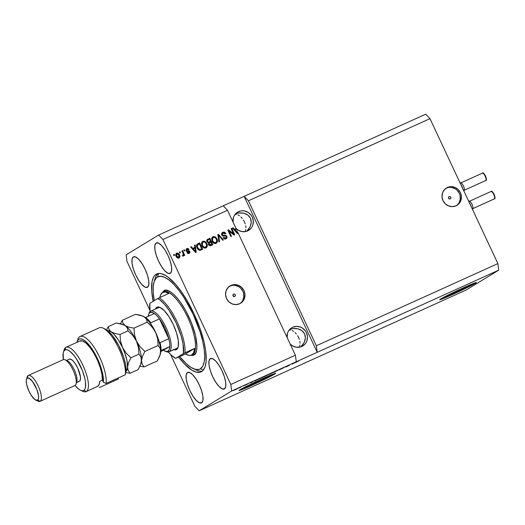 <?xml version="1.0" encoding="UTF-8"?>
<svg xmlns="http://www.w3.org/2000/svg" width="525" height="525" viewBox="0 0 525 525"><rect width="100%" height="100%" fill="white"/><g stroke="black" fill="none" stroke-linecap="round" stroke-linejoin="round"><path stroke-width="0.79" d="M449.177 196.586A1.267 1.194 -121.3 0 1 450.371 198.817A1.267 1.194 -121.3 0 1 450.253 198.883L449.321 198.896L448.626 198.227L448.56 197.275L449.177 196.586L450.109 196.573L450.804 197.243L450.863 198.194L450.253 198.883A1.267 1.194 -121.3 0 1 449.052 196.652A1.267 1.194 -121.3 0 1 449.177 196.586L449.177 196.586M456.435 205.629A10.139 9.575 58.7 0 0 458.935 192.557A10.139 9.575 58.7 0 0 446.335 188.147L447.418 187.484A10.139 9.575 -121.3 0 1 460.182 192.189A10.139 9.575 -121.3 0 1 456.986 205.314A10.139 9.575 -121.3 0 1 456.008 205.833L452.347 206.647L448.58 205.938L445.298 203.818L442.988 200.609L442.004 196.796L442.503 192.964L444.406 189.696L447.418 187.484L451.087 186.67L454.847 187.379L458.135 189.499L460.445 192.708L461.423 196.521L460.924 200.353L459.027 203.621L456.008 205.833A10.139 9.575 -121.3 0 1 443.251 201.134A10.139 9.575 -121.3 0 1 446.44 188.002A10.139 9.575 -121.3 0 1 447.418 187.484L446.335 188.147A10.139 9.575 58.7 0 0 445.909 188.35L448.12 187.55M233.559 296.802L233.5 295.851L232.805 295.181L233.625 296.323M233.645 294.118A1.267 1.194 -121.3 0 1 234.839 296.349A1.267 1.194 -121.3 0 1 234.714 296.408L233.789 296.422L233.087 295.759L233.028 294.801L233.645 294.118L234.57 294.105L235.272 294.768L235.331 295.726L234.714 296.408A1.267 1.194 -121.3 0 1 233.52 294.184A1.267 1.194 -121.3 0 1 233.645 294.118L233.645 294.118M239.984 303.575A10.139 9.575 58.7 0 0 242.484 290.502A10.139 9.575 58.7 0 0 229.884 286.092L230.967 285.429A10.139 9.575 -121.3 0 1 243.731 290.135A10.139 9.575 -121.3 0 1 240.535 303.26A10.139 9.575 -121.3 0 1 239.564 303.778L235.896 304.592L232.129 303.883L228.848 301.763L226.537 298.554L225.553 294.742L226.052 290.909L227.955 287.641L230.967 285.429L234.636 284.616L238.396 285.324L241.684 287.444L243.994 290.653L244.972 294.466L244.473 298.298L242.576 301.567L239.564 303.778A10.139 9.575 -121.3 0 1 226.8 299.079A10.139 9.575 -121.3 0 1 229.989 285.948A10.139 9.575 -121.3 0 1 230.967 285.429L229.884 286.092A10.139 9.575 58.7 0 0 229.458 286.296L231.669 285.495M469.455 285.731L469.317 285.429L467.145 286.998L454.217 293.213L447.195 296.218L445.922 296.605L446.486 296.126A13.342 0.505 -25.1 0 1 459.762 289.537A13.342 0.505 -25.1 0 1 470.052 285.265A13.342 0.505 -25.1 0 1 469.455 285.731A13.342 0.505 -25.1 0 1 456.173 292.32A13.342 0.505 -25.1 0 1 445.889 296.586A13.342 0.505 -25.1 0 1 446.486 296.126L461.724 288.645L468.746 285.639L470.019 285.252L469.455 285.731M268.715 376.569L268.577 376.267L266.405 377.836L253.477 384.051L246.455 387.056L245.182 387.443L245.739 386.964A13.342 0.505 -25.1 0 1 259.022 380.376A13.342 0.505 -25.1 0 1 269.312 376.103A13.342 0.505 -25.1 0 1 268.715 376.569A13.342 0.505 -25.1 0 1 255.432 383.158A13.342 0.505 -25.1 0 1 245.149 387.424A13.342 0.505 -25.1 0 1 245.739 386.964L260.984 379.477L268.006 376.471L269.279 376.09L268.715 376.569M239.544 390.265L258.641 381.951L274.687 373.866A20.278 0.768 154.9 0 0 275.474 373.327L274.687 373.866A20.278 0.768 154.9 0 1 255.708 383.322A20.278 0.768 154.9 0 1 239.072 390.383L239.859 389.845A20.278 0.768 -25.1 0 1 260.039 379.831A20.278 0.768 -25.1 0 1 275.678 373.347A20.278 0.768 -25.1 0 1 274.772 374.049L251.613 385.422L239.078 390.37M439.812 299.545A20.278 0.768 154.9 0 0 456.448 292.484A20.278 0.768 154.9 0 0 475.427 283.027L475.512 283.211A20.278 0.768 -25.1 0 1 455.326 293.226A20.278 0.768 -25.1 0 1 439.694 299.709A20.278 0.768 -25.1 0 1 440.6 299.007L460.241 289.242L476.365 282.483L469.402 286.473L455.864 292.976L443.612 298.39L440.37 299.611L439.819 299.539L440.6 299.007A20.278 0.768 -25.1 0 1 460.779 288.999A20.278 0.768 -25.1 0 1 476.418 282.509A20.278 0.768 -25.1 0 1 475.512 283.211L475.427 283.027A20.278 0.768 154.9 0 0 476.214 282.496M290.384 329.195L292.917 328.624L290.384 329.195M295.437 328.479L292.917 328.624L297.839 328.775L295.437 328.479M300.037 329.49L297.839 328.775L301.941 330.606L300.037 329.49M303.476 332.076L301.941 330.606L304.592 333.834L303.476 332.076M305.242 335.829L304.592 333.834L305.392 337.975L305.242 335.829M305.051 340.193L305.392 337.975L304.224 342.398L305.051 340.193M302.938 344.498L304.224 342.398L301.258 346.421L302.938 344.498M300.759 346.887L301.258 346.421L300.759 346.887M292.773 327.219A10.644 10.054 -121.3 0 1 306.173 332.161A10.644 10.054 -121.3 0 1 302.82 345.949A10.644 10.054 -121.3 0 1 301.796 346.487L299.919 347.11L295.942 347.169L292.169 345.653L290.102 343.928A10.644 10.054 -121.3 0 0 301.796 346.487L304.959 344.17L306.127 342.562L306.954 340.732L307.479 336.709L306.449 332.706L305.392 330.908L302.393 328.053L300.576 327.114L296.618 326.366L292.773 327.219L291.067 328.217L288.442 331.15L287.615 332.975L287.149 337.614A10.644 10.054 -121.3 0 1 291.743 327.764A10.644 10.054 -121.3 0 1 292.773 327.219M236.23 213.603L238.77 213.032L236.23 213.603M241.29 212.887L238.77 213.032L243.692 213.183L241.29 212.887M245.89 213.898L243.692 213.183L247.793 215.014L245.89 213.898M249.329 216.484L247.793 215.014L250.445 218.243L249.329 216.484M251.094 220.238L250.445 218.243L251.245 222.383L251.094 220.238M250.904 224.602L251.245 222.383L250.077 226.807L250.904 224.602M248.791 228.907L250.077 226.807L247.111 230.829L248.791 228.907M246.612 231.295L247.111 230.829L246.612 231.295M238.626 211.627A10.644 10.054 -121.3 0 1 252.026 216.569A10.644 10.054 -121.3 0 1 248.673 230.357A10.644 10.054 -121.3 0 1 247.649 230.895L245.772 231.518L241.795 231.577L238.022 230.062L235.955 228.336A10.644 10.054 -121.3 0 0 247.649 230.895L250.812 228.578L251.98 226.971L252.807 225.14L253.332 221.117L252.302 217.114L251.245 215.316L248.246 212.461L244.473 210.952L242.471 210.774L240.496 211.004L236.919 212.625L234.294 215.558L233.468 217.383L233.002 222.023A10.644 10.054 -121.3 0 1 237.595 212.172A10.644 10.054 -121.3 0 1 238.626 211.627M245.464 230.934L245.838 229.386L245.464 230.934M245.923 227.633L245.713 225.757L245.923 227.633M245.221 223.814L244.46 221.891L245.221 223.814M243.456 220.06L244.46 221.891L243.456 220.06M240.909 216.93L242.261 218.387L240.909 216.93M237.963 214.915L239.459 215.762L237.963 214.915M235.062 214.318L236.48 214.43L235.062 214.318M299.611 346.526L299.985 344.977L299.611 346.526M300.07 343.232L299.86 341.348L300.07 343.232M299.368 339.413L298.607 337.483L299.368 339.413M297.603 335.652L298.607 337.483L297.603 335.652M295.057 332.528L296.408 333.979L295.057 332.528M292.11 330.507L293.606 331.354L292.11 330.507M289.209 329.91L290.627 330.022L289.209 329.91M210.282 358.634A16.728 5.473 65.7 0 1 210.479 358.536A16.728 5.473 65.7 0 1 222.219 371.214A16.728 5.473 65.7 0 1 224.464 388.913L222.127 388.854L219.063 386.505L215.742 382.213L212.671 376.642L210.315 370.63L209.035 365.098L209.022 360.885L210.282 358.634L212.625 358.693L215.69 361.042L219.01 365.334L222.082 370.906L224.438 376.917L225.717 382.449L225.724 386.663L224.464 388.913A16.728 5.473 65.7 0 1 224.273 389.012A16.728 5.473 65.7 0 1 212.527 376.333A16.728 5.473 65.7 0 1 210.282 358.634L210.683 358.457L210.282 358.634M156.135 243.042A16.728 5.473 65.7 0 1 156.332 242.944A16.728 5.473 65.7 0 1 168.072 255.616A16.728 5.473 65.7 0 1 170.317 273.315L167.98 273.262L164.916 270.913L161.595 266.621L158.524 261.05L156.168 255.038L154.888 249.506L154.875 245.293L156.135 243.042L158.478 243.101L161.542 245.451L164.863 249.743L167.934 255.314L170.29 261.325L171.57 266.858L171.577 271.071L170.317 273.315A16.728 5.473 65.7 0 1 170.126 273.42A16.728 5.473 65.7 0 1 158.379 260.741A16.728 5.473 65.7 0 1 156.135 243.042L156.535 242.865L156.135 243.042M133.317 256.942A16.728 5.473 65.7 0 1 133.514 256.837A16.728 5.473 65.7 0 1 145.261 269.515A16.728 5.473 65.7 0 1 147.499 287.214L145.162 287.162L142.098 284.806L138.777 280.521L135.706 274.942L133.35 268.931L132.07 263.399L132.057 259.192L133.317 256.942L135.66 256.994L138.725 259.35L142.045 263.635L145.117 269.213L147.472 275.225L148.752 280.757L148.765 284.963L147.499 287.214A16.728 5.473 65.7 0 1 147.308 287.319A16.728 5.473 65.7 0 1 135.562 274.641A16.728 5.473 65.7 0 1 133.317 256.942L133.718 256.758L133.317 256.942M187.464 372.533A16.728 5.473 65.7 0 1 187.661 372.428A16.728 5.473 65.7 0 1 199.408 385.107A16.728 5.473 65.7 0 1 201.646 402.806L199.31 402.754L196.245 400.404L192.924 396.113L189.853 390.534L187.497 384.523L186.218 378.991L186.204 374.784L187.464 372.533L189.807 372.586L192.872 374.942L196.192 379.227L199.264 384.805L201.62 390.817L202.899 396.349L202.912 400.562L201.646 402.806A16.728 5.473 65.7 0 1 201.456 402.911A16.728 5.473 65.7 0 1 189.709 390.233A16.728 5.473 65.7 0 1 187.464 372.533L187.865 372.35L187.464 372.533M156.115 274.306A53.734 17.581 65.7 0 1 156.739 273.971A53.734 17.581 65.7 0 1 194.46 314.698A53.734 17.581 65.7 0 1 201.672 371.549L200.077 372.218L196.298 372.127L191.855 370.145L184.308 363.818L178.612 357.125A53.734 17.581 65.7 0 0 201.042 371.877A53.734 17.581 65.7 0 0 201.672 371.549L203.044 370.414L205.078 366.785L206.108 361.469L205.688 350.798L204.113 342.28L199.973 328.23L194.007 313.72L186.749 299.998L181.486 291.887L176.131 284.963L168.354 277.384L165.933 275.704L161.483 273.722L159.502 273.44L156.115 274.306L157.402 273.722L154.744 275.441L153.602 277.036L152.066 281.531L151.699 291.178L153.175 301.304A53.734 17.581 65.7 0 1 156.115 274.306M248.443 200.806L316.345 345.752L497.884 263.603L429.982 118.657L248.443 200.806L429.982 118.657L425.696 114.194L244.158 196.343L248.443 200.806L316.345 345.752L317.212 352.301L498.75 270.152L497.884 263.603L316.345 345.752L317.212 352.301L231.676 391L199.165 410.806L466.233 289.957L498.75 270.152L317.212 352.301L244.158 196.343L425.696 114.194L429.982 118.657L497.884 263.603L498.75 270.152L466.233 289.957L199.165 410.806L194.873 406.343L170.559 354.441L194.873 406.343L199.165 410.806L231.676 391L296.264 361.777L295.398 355.228L237.923 232.542L238.035 233.31L237.418 233.592L232.457 228.053L233.113 227.752L234.55 229.432L236.132 228.71L227.496 210.282L162.914 239.505L230.81 384.458L295.398 355.228L230.81 384.458L231.676 391L230.81 384.458L162.914 239.505L227.496 210.282L223.21 205.82L244.158 196.343L248.443 200.806M233.5 233.776L231.105 228.664L231.742 228.375L234.747 234.793L234.071 235.102L229.097 231.151L231.499 236.27L230.862 236.558L227.857 230.134L228.532 229.825L233.5 233.776L228.532 229.825L227.857 230.134L230.862 236.558L231.499 236.27L229.097 231.151L234.071 235.102L234.747 234.793L231.742 228.375L231.105 228.664L233.5 233.776M222.659 233.343L222.049 234.944L223.053 233.113L225.218 233.953L225.816 233.586L223.886 232.326L222.469 232.516C223.794 232.017 224.818 232.431 225.533 233.756L225.816 233.586C225.1 232.253 224.083 231.84 222.757 232.339L221.707 235.082L221.517 233.842L222.075 232.772L223.177 232.188L224.523 232.267L225.816 233.586L225.218 233.953L224.293 233.054L223.197 233.054L222.311 233.763L222.331 234.773L222.987 235.364L226.183 235.482L227.115 237.077L226.826 238.179L225.573 239.019L224.365 238.973L223.177 237.805L223.775 237.438L225.074 238.278L225.98 237.897L226.347 236.821L225.684 236.001L222.856 236.119L221.707 235.082L223.368 236.184L225.757 236.027L226.262 236.585L225.579 238.133L223.775 237.438L223.177 237.805L226.229 238.731M218.938 241.953L217.849 234.662L218.505 234.36L223.342 239.958L222.692 240.253L218.564 235.246L219.594 241.651L218.938 241.953L219.594 241.651L218.564 235.246L222.692 240.253L223.342 239.958L218.505 234.36L217.849 234.662L218.938 241.953M212.592 236.992L215.289 236.939L215.007 237.11L216.654 239.032L216.943 238.862L215.289 236.939L213.019 236.749L214.161 236.545L215.808 237.313L217.074 239.164L217.475 241.375L216.851 242.799L215.814 243.442L214.554 243.469L213.006 242.478L211.634 239.197L212.12 237.457L213.019 236.749L211.68 238.54L212.139 241.132C212.966 243.016 214.285 243.751 216.097 243.338L216.372 243.193M202.433 241.585L205.137 241.533L204.848 241.71L206.502 243.633L206.784 243.456L205.137 241.533L202.86 241.343L204.008 241.139L205.649 241.907L207.04 244.059L207.316 245.969L206.699 247.393L205.656 248.043L204.054 247.951L202.853 247.072L201.475 243.797L201.961 242.051L202.86 241.343L201.521 243.134L201.981 245.726C202.808 247.616 204.133 248.351 205.944 247.931L206.22 247.787M194.867 247.387L194.506 245.227L195.162 244.926L196.219 252.23L195.602 252.512L190.641 246.973L191.303 246.671L192.734 248.351L194.867 247.387L192.734 248.351L191.303 246.671L190.641 246.973L195.602 252.512L196.219 252.23L195.162 244.926L194.506 245.227L194.867 247.387M173.933 255.642L173.506 254.73L174.136 254.441L174.569 255.36L173.933 255.642L174.569 255.36L174.136 254.441L173.506 254.73L173.933 255.642M176.334 253.391L176.393 253.365C177.713 253.07 178.657 253.614 179.228 255.012L179.517 254.835C178.94 253.444 177.995 252.893 176.676 253.188C175.573 253.995 175.389 255.078 176.124 256.43L175.691 254.848L175.993 253.752L177.102 253.057L178.395 253.372L179.839 255.714L179.622 257.473L178.743 258.103L177.653 258.064L176.124 256.43C176.702 257.795 177.64 258.326 178.946 258.024L178.861 258.097M179.806 252.991L179.373 252.072L180.009 251.783L180.436 252.702L179.806 252.991L180.436 252.702L180.009 251.783L179.373 252.072L179.806 252.991M183.389 256.016L183.75 254.848L183.468 255.019L184.104 255.59L184.734 255.308L182.549 250.635L181.912 250.924L183.048 253.345L181.912 250.924L182.549 250.635L184.734 255.308L184.104 255.59L183.75 254.848L183.527 255.931L182.674 256.036L182.602 255.262L183.389 254.704L183.048 253.345L183.382 254.349L182.602 255.262L182.674 256.036L183.461 255.977M184.17 251.016L183.737 250.097L184.373 249.808L184.8 250.727L184.17 251.016L184.8 250.727L184.373 249.808L183.737 250.097L184.17 251.016M186.788 248.614L185.994 250.799L186.25 248.962L187.399 248.443L188.436 248.778L189.007 249.434L188.409 249.802L187.241 249.237L186.493 250.11L186.92 250.76L188.888 250.694L189.722 251.226L190.004 252.368L189.21 253.378L187.917 253.562L187.005 252.761L187.602 252.394L188.875 252.715L189.118 251.652L186.861 251.646L185.994 250.799L189.276 251.856L188.744 252.781L187.602 252.394L187.005 252.761L189.079 253.444L189.866 251.475L186.572 250.399L187.058 249.303L188.409 249.802L189.007 249.434L186.5 248.791L189.007 249.434L188.409 249.802L188.718 249.605L188.002 248.843L186.546 248.745M197.886 243.692C196.35 244.709 196.081 246.14 197.078 247.99L196.547 246.297L196.744 244.65L199.684 242.878L202.696 249.303L199.946 250.399L198.194 249.644L197.078 247.99L199.946 250.399L202.696 249.303L199.684 242.878L197.597 243.869L199.684 242.878L199.402 243.055L202.394 249.441L199.402 243.055L197.223 244.066M207.959 239.137C206.784 239.682 206.463 240.588 206.994 241.854L206.994 239.846L209.843 238.284L212.848 244.702L210.282 245.779L208.957 245.313L208.379 244.296L208.576 243.055L206.994 241.854L208.576 243.055L208.523 244.709L210.958 245.562L212.848 244.702L209.843 238.284L207.677 239.308L209.843 238.284L212.546 244.84L209.56 238.455L207.552 239.348M149.894 310.321L126.978 261.397L126.105 254.848L158.622 235.043L223.21 205.82L158.622 235.043L162.914 239.505L158.622 235.043L126.105 254.848L126.978 261.397L149.894 310.321M239.859 389.845L263.018 378.473L273.689 373.905L275.625 373.321L274.772 374.049A20.278 0.768 -25.1 0 1 254.586 384.064A20.278 0.768 -25.1 0 1 238.954 390.548A20.278 0.768 -25.1 0 1 239.859 389.845M289.406 365.308L285.744 367.027L289.406 365.308M279.497 369.771L284.176 367.507L279.392 369.849M273.82 372.422L278.394 370.04L273.82 372.422M269.528 374.207L274.542 371.91L269.279 374.397M259.376 378.807L264.383 376.504L259.127 378.991M253.267 381.504L250.491 382.981L253.267 381.504M233.185 390.541L234.111 390.082L233.185 390.541M234.242 390.141L237.779 388.513L234.045 390.278M239.059 387.883L239.977 387.424L239.059 387.883M241.054 387.056L239.052 388.06L241.054 387.056M243.344 385.947L244.263 385.488L243.344 385.947M244.775 385.324L247.787 383.959L244.683 385.389M254.441 381.038L259.58 378.558L254.92 380.973M264.666 376.491L269.732 373.964L264.58 376.556M295.076 362.585L292.3 364.061L295.076 362.585M298.909 360.754L295.509 362.611L298.909 360.754M237.031 388.874L235.43 389.681M245.451 385.147L244.893 385.363M252.82 381.741L251.002 382.718L252.82 381.741M255.281 380.769L258.694 378.958L255.071 380.756M263.767 376.668L260 378.518M265.42 376.005L265.768 375.926M265.243 376.182L267.914 374.929L265.335 376.182M265.952 375.716L268.853 374.358L266.057 375.716M273.761 372.291L269.975 374.082M280.206 369.311L280.672 369.173M294.637 362.821L292.707 363.562L294.637 362.821M236.486 389.032L234.885 389.845M259.803 378.676L263.609 376.884M273.919 372.074L270.158 373.925M173.519 254.763L174.136 254.441L174.267 255.498L173.854 254.612L173.519 254.763M178.946 258.024C180.036 257.237 180.226 256.174 179.517 254.835L179.228 255.012C179.944 256.351 179.753 257.414 178.657 258.202M179.032 257.972L179.635 256.804L179.018 254.599L177.699 253.339L176.295 253.411M178.106 253.549L177.699 253.339M179.635 256.804L179.55 255.885M178.362 257.526L179.176 256.653L178.815 254.979L177.877 253.903L176.584 254.093L176.452 256.272L178.362 257.526L178.776 257.283L176.741 256.095L176.971 253.864L178.881 255.124L178.644 257.355L177.463 257.486L176.223 255.675L176.623 254.074M179.393 252.105L180.009 251.783L180.134 252.84L179.727 251.961L179.393 252.105M182.26 250.806L184.433 255.445L182.26 250.806M183.238 256.102L183.468 255.019L183.107 256.187M182.313 255.432L182.89 255.255M182.884 255.268L182.556 255.399M183.757 250.136L184.373 249.808L184.498 250.865L184.091 249.985L183.757 250.136M186.769 249.473L186.29 250.576L186.231 250.031L187.058 249.303M189.079 253.444L189.866 251.475L188.6 250.871L186.631 250.93L186.572 250.399L186.631 250.93L187.635 250.747L189.577 251.646L188.797 253.614M188.462 252.958L187.32 252.564L188.783 252.768M187.976 250.858L187.353 250.917M194.512 245.267L195.162 244.926L195.93 252.361L194.88 245.103L194.512 245.267M190.667 247.006L191.303 246.671L191.015 246.848L192.452 248.522L194.585 247.557L192.452 248.522L191.015 246.848L190.667 247.006M195.313 251.875L193.01 249.178L195.313 251.875M195.011 248.227L195.595 251.705L193.01 249.178L195.011 248.227L193.292 249.007L195.595 251.705L195.011 248.227M198.03 244.584L196.941 246.212L197.433 247.885L199.428 249.762L201.423 249.014L199.71 249.585L197.722 247.715L197.229 246.035L198.312 244.414L199.402 243.915L201.712 248.837L199.546 249.756L198.201 249.106L197.006 246.645L197.361 244.991M196.973 245.667L197.183 245.182M197.466 244.912L197.873 244.663L197.256 245.497L197.4 246.894L198.752 249.178L199.835 249.578L201.712 248.837L199.402 243.915L197.853 244.663M197.656 244.781L198.312 244.414M205.944 247.931C207.473 246.822 207.756 245.332 206.784 243.456L206.502 243.633C207.467 245.51 207.185 246.999 205.656 248.108M202.86 241.343L202.322 241.651M205.931 247.964L207.034 246.146L206.502 243.633L204.848 241.71L202.578 241.513M205.301 247.36L203.503 247.137L202.237 245.405L202.02 243.278L203.214 242.091C204.56 241.789 205.537 242.333 206.148 243.731C206.935 245.168 206.752 246.323 205.59 247.183L203.287 246.96L205.301 247.36M205.518 247.242L206.62 245.661L206.148 243.731L204.973 242.268L203.648 241.959L202.512 242.681L202.342 245.628L203.569 246.789L202.624 245.457C201.882 244.053 202.079 242.931 203.214 242.091M202.932 242.261C201.797 243.101 201.6 244.223 202.342 245.628L204.022 247.111L205.59 247.183M210.328 241.749L208.13 242.471L207.198 240.877L207.861 240.142L207.342 241.736L209.16 242.274L210.328 241.749M211.582 244.414L209.587 245.149L208.688 243.882L208.963 243.351L208.825 244.486L210.538 244.886L211.582 244.414M209.843 242.832L210.965 242.327L211.864 244.243L209.626 244.893L208.825 244.486L209.147 243.285L209.843 242.832L208.963 243.351L210.965 242.327L211.864 244.243L210.827 244.716L209.107 244.315L209.403 243.082M209.56 243.003L208.963 243.351L209.56 243.003M207.723 240.253L207.506 241.231L208.162 242.196L210.617 241.572L209.56 239.321L210.617 241.572L209.16 242.274L207.342 241.736L207.723 240.253L209.56 239.321L208.3 239.892M207.854 240.142L207.441 240.424M216.097 243.338C217.626 242.228 217.908 240.739 216.943 238.862L216.654 239.032C217.626 240.909 217.343 242.406 215.814 243.508M213.019 236.749L212.474 237.057M216.09 243.364L217.186 241.552L216.51 238.744L214.738 236.965L212.73 236.919M215.46 242.76L213.655 242.543L212.303 240.581L212.179 238.685L213.373 237.497C214.718 237.188 215.696 237.74 216.3 239.137C217.094 240.575 216.91 241.723 215.742 242.589L213.439 242.366L215.46 242.76M215.677 242.648L216.773 241.067L216.3 239.137L215.125 237.674L213.806 237.366L212.671 238.088L212.494 241.034L213.727 242.196L212.782 240.863C212.041 239.459 212.238 238.337 213.373 237.497M213.091 237.668C211.949 238.507 211.752 239.63 212.494 241.034L214.18 242.517L215.742 242.589M217.855 234.701L218.505 234.36L218.223 234.537L223.033 240.102L218.223 234.537L217.855 234.701M218.282 235.423L218.485 236.552L218.774 236.381L219.306 241.789L218.282 235.423M222.049 234.944L224.431 235.298L222.049 234.944L222.029 233.94L223.053 233.113M225.953 238.875L226.905 236.316L224.142 235.469L226.905 236.316L225.671 239.052M223.493 237.608L225.579 238.133L224.26 238.383L223.493 237.608M225.999 238.875L226.833 237.484L226.19 235.882L225.212 235.417L222.698 235.535L222.121 235.082M231.125 228.697L231.742 228.375L234.445 234.931L231.459 228.546L231.125 228.697M228.815 231.322L231.197 236.407L228.815 231.322M227.87 230.173L228.532 229.825L233.218 233.947L228.25 230.002L227.87 230.173M237.923 232.542L237.746 233.441L237.169 231.715L238.035 233.31L237.418 233.592L232.457 228.053L233.113 227.752L232.831 227.929L234.55 229.432L234.262 229.602L236.132 228.71L227.496 210.282L223.21 205.82L244.158 196.343L317.212 352.301L296.264 361.777L295.398 355.228L237.923 232.542M232.483 228.086L232.831 227.929L234.262 229.602L236.132 228.71L234.262 229.602L232.831 227.929L232.483 228.086M236.178 229.602L235.843 228.887L236.178 229.602M237.129 232.956L234.826 230.258L237.412 232.778L237.129 232.956M237.005 230.58L237.412 232.778L234.826 230.258L236.486 229.464L235.108 230.088L237.412 232.778L237.005 230.58M176.971 253.864L176.426 254.691L176.741 256.095L177.483 257.138L178.644 257.355M440.285 299.427L459.382 291.113L476.201 282.502M241.487 302.229L242.602 300.7L243.823 297.078L243.58 293.18L242.904 291.316L240.601 288.107L239.052 286.886L235.456 285.442L233.546 285.278M457.938 204.284L459.053 202.755L460.274 199.132L460.031 195.234L459.355 193.371L457.052 190.162L455.503 188.941L451.907 187.497L449.997 187.333M176.466 348.482A22.306 7.297 -114.3 0 0 177.004 348.246L176.558 349.558L177.647 348.37L178.316 346.421L178.303 340.548L176.518 332.837L173.23 324.457L168.952 316.687L164.325 310.708L160.053 307.433L158.261 306.981L156.791 307.355A23.317 7.632 65.7 0 0 155.452 309.054L156.791 307.355L158.071 307.867L156.791 307.355A23.317 7.632 65.7 0 1 160.059 307.433A23.317 7.632 65.7 0 1 173.624 325.31A23.317 7.632 65.7 0 1 178.1 347.294A23.317 7.632 65.7 0 1 176.558 349.558L177.004 348.246A22.306 7.297 -114.3 0 0 178.27 346.651A22.306 7.297 65.7 0 1 177.004 348.246A22.306 7.297 65.7 0 1 176.741 348.377L169.063 351.855A22.306 7.297 65.7 0 1 165.592 351.337M160.663 307.735A22.306 7.297 -114.3 0 0 158.091 307.88A22.306 7.297 65.7 0 1 158.353 307.742A22.306 7.297 65.7 0 1 160.663 307.735M190.365 355.412L192.885 355.477L193.935 355.038L195.595 353.233L196.606 350.267L196.947 346.244L195.549 335.711L191.618 323.229L185.752 310.702L180.607 302.426L177.069 297.859L173.598 294.249L170.336 291.743L166.09 290.246L163.852 290.817A1.011 0.958 -121.3 0 1 163.597 292.012A1.011 0.958 58.7 0 0 163.852 290.817C166.169 287.746 177.607 293.16 188.875 316.844C199.874 340.692 197.459 354.546 193.935 355.038A1.011 0.958 58.7 0 0 192.629 354.513C196.055 354.04 198.398 340.581 187.72 317.415C176.768 294.407 165.657 289.15 163.406 292.13L163.505 292.077M203.392 370L200.379 368.793A50.689 16.583 65.7 0 1 193.266 368.616A50.689 16.583 65.7 0 1 179.74 356.613L186.454 363.897L191.12 367.474L195.313 369.344L198.877 369.429L200.379 368.793L203.392 370M154.691 280.304A53.734 17.581 65.7 0 1 158.123 273.545A53.734 17.581 -114.3 0 0 155.183 278.329L154.055 281.971A50.689 16.583 65.7 0 1 157.408 277.056L158.616 273.473L157.408 277.056L160.597 276.242L164.496 277.226L168.952 279.963L173.782 284.347L178.815 290.22L183.842 297.347L193.154 314.239L200.287 332.456L202.689 341.191L204.173 349.217L204.684 356.239L204.199 361.981L202.748 366.22L200.379 368.793A50.689 16.583 65.7 0 0 193.154 314.239A50.689 16.583 65.7 0 0 157.408 277.056L156.109 278.125L154.192 281.551L153.221 286.565L153.234 292.976L154.258 300.641A50.689 16.583 65.7 0 1 154.055 281.971M193.266 368.616L196.744 370.178A53.734 17.581 -114.3 0 0 202.276 371.123A53.734 17.581 65.7 0 1 194.933 369.239M185.476 354.014L175.645 358.365L183.488 353.587L183.067 343.928L181.125 335.803L176.085 322.724L169.352 310.675L164.515 304.31L159.849 299.9L157.703 298.548L149.861 303.319L150.058 311.614A33.456 10.946 65.7 0 1 149.861 303.319L157.703 298.548A33.456 10.946 65.7 0 1 176.085 322.724A33.456 10.946 65.7 0 1 183.488 353.587L194.604 348.456A34.466 11.281 65.7 0 1 191.756 354.907A34.466 11.281 65.7 0 1 191.356 355.117A34.466 11.281 65.7 0 1 185.476 354.014L188.967 355.405L190.463 355.392L192.629 354.513L191.756 354.907L193.673 352.544L194.604 348.456L185.476 354.014L194.604 348.456L185.003 352.8A34.466 11.281 -114.3 0 0 177.247 322.153A34.466 11.281 -114.3 0 0 159.219 297.76A34.466 11.281 65.7 0 1 177.247 322.153A34.466 11.281 65.7 0 1 185.003 352.8L175.645 358.365A33.456 10.946 65.7 0 1 168.361 352.052L171.209 355.071L175.645 358.365L185.476 354.014M191.356 355.117L192.229 354.723A34.466 11.281 -114.3 0 0 192.629 354.513A34.466 11.281 -114.3 0 0 188.009 318.038A34.466 11.281 -114.3 0 0 163.807 291.92L162.934 292.313A34.466 11.281 65.7 0 1 168.82 293.416L157.703 298.548L168.82 293.416L165.322 292.025L162.533 292.523A34.466 11.281 65.7 0 1 162.934 292.313M159.882 297.458A34.466 11.281 65.7 0 1 162.533 292.523L160.617 294.886L159.882 297.458M173.841 349.689A23.317 7.632 65.7 0 0 176.558 349.558L175.088 349.932L173.296 349.479M163.852 290.817L162.061 292.865L163.852 290.817M192.229 354.723L192.629 354.513A1.011 0.958 -121.3 0 1 193.935 355.038M168.02 351.199A21.289 6.969 65.7 0 1 165.027 351.12A21.289 6.969 65.7 0 1 163.643 350.326L166.09 351.468L168.02 351.199L169.293 349.519L169.811 346.566L160.729 351.645L169.811 346.566A21.289 6.969 65.7 0 1 168.02 351.199L169.319 351.717L168.02 351.199M148.765 314.167A22.306 7.297 65.7 0 1 150.412 311.351A22.306 7.297 -114.3 0 0 148.936 313.517L148.562 314.731A21.289 6.969 65.7 0 1 149.966 312.664L150.412 311.351A22.306 7.297 65.7 0 1 150.668 311.213A22.306 7.297 65.7 0 1 166.327 328.118A22.306 7.297 65.7 0 1 169.319 351.717A22.306 7.297 65.7 0 1 169.063 351.855M165.027 351.12L166.189 351.638A22.306 7.297 -114.3 0 0 169.319 351.717L177.004 348.246L169.319 351.717A22.306 7.297 -114.3 0 0 166.143 327.712A22.306 7.297 -114.3 0 0 150.412 311.351L148.693 314.344L148.247 316.299A21.289 6.969 65.7 0 1 148.562 314.731M154.343 313.537L151.896 312.388L149.966 312.664A21.289 6.969 65.7 0 1 154.343 313.537A21.289 6.969 65.7 0 1 159.475 318.878L168.774 338.73L164.981 328.283L159.475 318.878A21.289 6.969 65.7 0 1 168.774 338.73A21.289 6.969 65.7 0 1 169.811 346.566A21.289 6.969 -114.3 0 0 168.774 338.73L160.046 342.674L158.957 342.208L160.046 342.674A21.289 6.969 65.7 0 1 161.083 350.516L169.811 346.566L161.083 350.516A21.289 6.969 -114.3 0 0 160.046 342.674L168.774 338.73L159.475 318.878A21.289 6.969 -114.3 0 0 154.343 313.537L145.615 317.487A21.289 6.969 65.7 0 1 150.754 322.829L159.475 318.878L150.754 322.829A21.289 6.969 -114.3 0 0 145.615 317.487L154.343 313.537M160.919 350.588L160.532 350.779M150.609 322.934L150.412 323.321M79.728 341.112L82.478 340.942L86.028 343.127L90.005 347.432L93.988 353.404L97.545 360.413L100.314 367.703L101.988 374.515L102.395 380.113L103.379 382.207L106.083 383.467L125.285 374.778L126.144 370.532A26.362 8.623 -114.3 0 0 119.149 346.283A26.362 8.623 -114.3 0 0 105.263 329.103L102.939 328.066A28.389 9.286 65.7 0 1 118.676 348.16A28.389 9.286 65.7 0 1 125.285 374.778A28.389 9.286 -114.3 0 0 116.406 343.75A28.389 9.286 -114.3 0 0 99.291 327.79L80.089 336.479A28.389 9.286 65.7 0 1 97.204 352.439A28.389 9.286 65.7 0 1 106.083 383.467L125.285 374.778L126.144 370.532L125.528 364.363L123.605 357.013L118.716 345.443L112.468 335.567L108.242 331.065L105.23 329.09M98.956 327.967A28.389 9.286 65.7 0 1 102.939 328.066M80.66 390.344L82.976 391.381A24.334 7.96 -114.3 0 0 86.395 391.466L83.79 390.423A22.306 7.297 65.7 0 1 80.66 390.344A22.306 7.297 65.7 0 1 75.055 385.488L78.711 389.143L80.666 390.351L82.379 390.777L83.79 390.423L84.827 389.288L85.47 387.424L85.457 381.806L84.801 378.276L82.333 370.427L76.512 358.988L74.301 355.852L69.956 351.337L68.001 350.129L66.281 349.696L64.877 350.057L65.763 347.432A24.334 7.96 -114.3 0 0 64.155 349.788L63.407 352.216A22.306 7.297 65.7 0 1 64.877 350.057L63.833 351.192L63.197 353.056L63.354 359.632A22.306 7.297 65.7 0 1 63.407 352.216M35.89 400.162A12.167 3.983 65.7 0 1 28.809 390.836A12.167 3.983 65.7 0 1 26.48 379.365A12.167 3.983 65.7 0 1 27.28 378.19L28.166 375.565A14.195 4.646 65.7 0 1 28.33 375.473A14.195 4.646 65.7 0 1 38.299 386.236A14.195 4.646 65.7 0 1 40.202 401.251L75.114 385.455L40.202 401.251L37.597 400.208A12.167 3.983 65.7 0 1 35.89 400.162L38.207 401.198A14.195 4.646 -114.3 0 0 40.202 401.251A14.195 4.646 65.7 0 1 40.038 401.336L74.95 385.54A14.195 4.646 -114.3 0 0 75.114 385.455A14.195 4.646 65.7 0 1 74.773 385.606M26.978 378.433A14.195 4.646 65.7 0 1 28.166 375.565A14.195 4.646 -114.3 0 0 27.228 376.937L26.48 379.365M40.038 401.336A14.195 4.646 65.7 0 1 36.921 400.398M79.196 381.38A12.167 3.983 -114.3 0 0 79.347 381.321A12.167 3.983 -114.3 0 0 79.492 381.248L76.512 382.6L78.724 381.445M63.853 351.159A24.334 7.96 65.7 0 1 65.763 347.432A24.334 7.96 65.7 0 1 66.045 347.281A24.334 7.96 65.7 0 1 83.127 365.722A24.334 7.96 65.7 0 1 86.395 391.466L97.44 386.492A24.334 7.96 -114.3 0 0 97.735 386.334L86.395 391.466A24.334 7.96 65.7 0 1 86.107 391.617A24.334 7.96 65.7 0 1 81.749 390.705M77.562 340.751A28.389 9.286 65.7 0 1 80.089 336.479M118.44 378.945L99.238 387.634L118.44 378.945L118.027 378.059L118.44 378.945M66.045 347.281L80.01 340.961A24.334 7.96 -114.3 0 1 94.218 353.811A24.334 7.96 -114.3 0 1 102.395 380.113L99.776 381.301L99.159 384.503L97.735 386.334A24.334 7.96 -114.3 0 0 99.776 381.301L102.395 380.113L103.379 382.207L103.11 376.254L100.078 364.882L94.592 353.076L90.221 346.408L85.831 341.578L83.783 340.029L81.907 339.111L80.253 338.861L78.868 339.281L77.798 340.358L76.991 342.333A26.362 8.623 65.7 0 1 77.129 341.834A26.362 8.623 65.7 0 1 92.564 349.748A26.362 8.623 65.7 0 1 103.379 382.207L106.083 383.467A28.389 9.286 -114.3 0 0 94.769 348.337A28.389 9.286 -114.3 0 0 77.877 339.406L77.129 341.834M69.175 359.231L70.882 359.271L73.106 360.983L75.521 364.101L77.752 368.156L80.397 376.55L80.41 379.614L79.492 381.248A12.167 3.983 -114.3 0 0 77.858 368.379A12.167 3.983 -114.3 0 0 69.32 359.159L66.472 360.445M66.36 360.616A12.167 3.983 65.7 0 1 74.471 370.178A12.167 3.983 65.7 0 1 76.302 382.581M63.079 359.763A14.195 4.646 65.7 0 1 65.074 359.815A14.195 4.646 65.7 0 1 73.329 370.696A14.195 4.646 65.7 0 1 76.053 384.077A14.195 4.646 65.7 0 1 75.114 385.455A14.195 4.646 -114.3 0 0 73.211 370.433A14.195 4.646 -114.3 0 0 63.243 359.678L28.33 375.473M37.597 400.208L38.515 398.567L38.509 395.509L36.803 389.301L32.419 381.347L28.987 378.23L27.28 378.19L26.716 378.807L26.25 381.202L26.729 384.812L29.019 391.283L31.251 395.338L34.827 399.505L40.202 401.251A14.195 4.646 -114.3 0 0 38.181 385.973A14.195 4.646 -114.3 0 0 28.166 375.565L27.28 378.19A12.167 3.983 65.7 0 1 35.864 387.115A12.167 3.983 65.7 0 1 37.597 400.208M76.053 384.077L76.801 381.649A12.167 3.983 -114.3 0 0 74.471 370.178A12.167 3.983 -114.3 0 0 67.39 360.852L65.074 359.815M86.395 391.466A24.334 7.96 -114.3 0 0 82.924 365.282A24.334 7.96 -114.3 0 0 65.763 347.432L64.877 350.057A22.306 7.297 65.7 0 1 80.607 366.417A22.306 7.297 65.7 0 1 83.79 390.423L86.395 391.466M142.597 315.965L144.342 316.883A22.306 7.297 -114.3 0 0 143.069 316.168L135.502 314.311L122.246 320.316L120.461 323.722L122.246 320.316L135.502 314.311L140.483 315.243L144.342 316.883L146.534 319.279L147.236 322.147L152.014 326.812L155.669 332.456L157.644 338.809L158.156 345.45L160.092 348.226L160.716 351.842L159.679 356.193L157.336 360.924L144.08 366.923L157.336 360.924L160.322 354.296A22.306 7.297 -114.3 0 0 160.716 351.842A22.306 7.297 -114.3 0 0 155.669 332.456A22.306 7.297 -114.3 0 0 144.342 316.883L146.534 319.279L147.236 322.147L133.98 328.145L147.236 322.147L149.737 324.378L154.015 329.49L155.669 332.456L157.644 338.809L158.156 345.45L144.893 351.448L158.156 345.45L160.092 348.226L160.604 349.906L160.138 354.893M125.678 371.464L126.984 369.79L128.586 362.506L130.928 357.768L138.954 354.139L140.89 356.915L141.402 358.595L141.12 362.985A22.306 7.297 -114.3 0 0 141.514 360.531L142.144 364.153L144.08 366.923L139.919 366.207L144.08 366.923L142.144 364.153L141.514 360.531L142.551 356.186L144.893 351.448L140.123 346.782L136.467 341.145L134.492 334.786L133.98 328.145L128.999 327.213L125.14 325.572L122.948 323.183L122.246 320.316L122.948 323.183L125.14 325.572A22.306 7.297 65.7 0 1 136.467 341.145L134.492 334.786L133.98 328.145L128.999 327.213L125.14 325.572A22.306 7.297 -114.3 0 0 123.867 324.857A22.306 7.297 -114.3 0 0 123.775 324.817A22.306 7.297 65.7 0 1 125.14 325.572L127.332 327.967L128.034 330.835L132.812 335.501L136.467 341.145A22.306 7.297 65.7 0 1 141.514 360.531L142.551 356.186L144.893 351.448L140.123 346.782L136.467 341.145L138.442 347.498L138.954 354.139L140.89 356.915L141.514 360.531A22.306 7.297 65.7 0 1 141.041 363.215L141.041 363.215M160.151 354.782L160.716 349.958L160.125 345.529L156.85 335.121L153.005 327.357L150.097 322.875L145.714 317.933L143.056 316.168A22.306 7.297 -114.3 0 0 142.977 316.129M140.936 363.582L138.141 369.613L130.115 373.242L125.783 372.481L130.115 373.242L128.179 370.473L127.667 368.786L126.958 360.537L124.733 352.813L122.502 347.458L118.407 340.029L113.978 334.307L109.863 330.77L108.99 329.503L108.281 326.635L116.301 323L123.867 324.857M107.861 330.75A22.306 7.297 65.7 0 1 111.175 331.892L108.99 329.503L108.281 326.635L116.301 323L121.295 323.938L125.14 325.572L126.453 326.694L127.332 327.967L128.034 330.835L120.015 334.464L115.021 333.533L109.896 331.177L107.671 330.776M126.026 371.214A22.306 7.297 65.7 0 0 127.549 366.85L128.586 362.506L130.928 357.768L126.157 353.102L122.502 347.458L120.527 341.106L120.015 334.464L115.021 333.533L111.175 331.892A22.306 7.297 65.7 0 1 122.502 347.458A22.306 7.297 65.7 0 1 127.549 366.85L128.179 370.473L130.115 373.242L138.141 369.613L140.483 364.882L141.514 360.531A22.306 7.297 -114.3 0 0 136.467 341.145A22.306 7.297 -114.3 0 0 125.14 325.572L123.395 324.653M106.988 329.017L108.281 326.635L106.988 329.017M136.467 341.145L138.442 347.498L138.954 354.139L130.928 357.768L126.157 353.102L122.502 347.458L120.527 341.106L120.015 334.464L128.034 330.835L132.812 335.501L136.467 341.145M494.235 198.923A4.056 1.326 -114.3 0 0 494.288 198.903A4.056 1.326 -114.3 0 0 494.333 198.877A0.61 0.578 58.7 0 0 494.399 198.844A0.61 0.578 -121.3 0 1 494.333 198.877L472.769 208.635L494.333 198.877A4.056 1.326 -114.3 0 0 493.789 194.591A4.056 1.326 -114.3 0 0 490.941 191.513A4.056 1.326 -114.3 0 0 490.895 191.54L469.429 201.252M471.457 207.191A6.589 2.159 -114.3 0 0 469.389 202.775A6.589 2.159 65.7 0 1 471.457 207.191M469.16 201.377A4.056 1.326 65.7 0 1 469.212 201.351A4.056 1.326 65.7 0 1 472.06 204.422A4.056 1.326 65.7 0 1 472.598 208.714M492.161 191.868L493.474 193.233M493.802 193.784L494.373 195.005M494.596 195.622L494.858 197.63M472.52 209.455L472.867 208.32A4.056 1.326 -114.3 0 0 472.093 204.494A4.056 1.326 -114.3 0 0 469.731 201.39L468.477 200.826M490.967 191.507A4.056 1.326 65.7 0 1 493.808 194.631A4.056 1.326 65.7 0 1 494.333 198.877M494.675 198.03A3.445 1.129 -114.3 0 0 494.163 194.506A3.445 1.129 -114.3 0 0 491.853 191.802M485.638 180.574A4.056 1.326 -114.3 0 0 485.691 180.554A4.056 1.326 -114.3 0 0 485.737 180.534A0.61 0.578 58.7 0 0 485.802 180.495A0.61 0.578 -121.3 0 1 485.737 180.534L464.179 190.286L485.737 180.534A4.056 1.326 -114.3 0 0 485.192 176.243A4.056 1.326 -114.3 0 0 482.35 173.165A4.056 1.326 -114.3 0 0 482.298 173.191L460.838 182.903M462.86 188.843A6.589 2.159 -114.3 0 0 460.792 184.426A6.589 2.159 65.7 0 1 462.86 188.843M460.569 183.028A4.056 1.326 65.7 0 1 460.615 183.002A4.056 1.326 65.7 0 1 463.463 186.073A4.056 1.326 65.7 0 1 464.008 190.365M483.564 173.519L484.877 174.884M485.212 175.435L485.783 176.656M485.999 177.273L486.262 179.281M463.923 191.107L464.277 189.971A4.056 1.326 -114.3 0 0 463.496 186.145A4.056 1.326 -114.3 0 0 461.14 183.041L459.88 182.477M482.377 173.158A4.056 1.326 65.7 0 1 485.212 176.282A4.056 1.326 65.7 0 1 485.737 180.534M486.078 179.688A3.445 1.129 -114.3 0 0 485.572 176.157A3.445 1.129 -114.3 0 0 483.256 173.453M158.353 307.742L150.668 311.213M79.347 381.321L76.506 382.607M97.453 386.485L86.107 391.617M472.553 208.74L494.392 198.85C496.716 199.487 492.325 189.23 490.941 191.513L469.212 201.351M463.956 190.391L485.796 180.502C488.119 181.138 483.728 170.887 482.35 173.165L460.615 183.002"/></g></svg>
